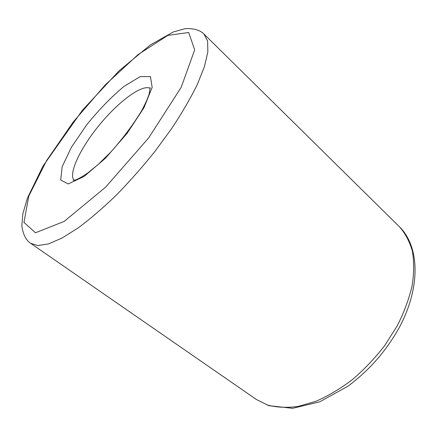 <?xml version="1.0" encoding="UTF-8"?>
<svg xmlns="http://www.w3.org/2000/svg" width="437" height="437" viewBox="0 0 437 437"><rect width="100%" height="100%" fill="white"/><g stroke="black" fill="none" stroke-linecap="round" stroke-linejoin="round"><path stroke-width="0.66" d="M150.213 88.334C142.107 84.019 118.913 101.313 99.942 124.299C80.889 147.209 68.216 173.216 73.968 180.377M204.013 34.091C199.971 30.006 193.678 28.203 185.13 28.678L173.156 32.021L150.301 44.967L119.011 70.898L82.517 110.102L43.017 166.065L27.444 198.032L22.822 213.83L21.85 225.863C22.981 234.298 25.925 240.121 30.683 243.333L37.773 245.539L48.376 243.955L62.021 238.072L78.321 227.814C90.317 218.871 102.941 208.023 116.193 195.257C129.516 181.617 142.402 167.043 154.845 151.546L171.888 128.238C182.06 112.812 190.488 98.325 197.169 84.783L204.412 66.703L207.848 52.014L207.608 41.1L204.013 34.091L399.434 226.776C419.416 246.277 420.875 286.219 399.992 326.231C387.362 349.179 371.068 368.943 347.83 386.303L319.731 401.816L292.593 408.322L268.793 405.645L256.366 399.489L267.608 405.055C276.714 407.464 286.869 407.929 298.083 406.448L315.765 401.352C328.045 396.02 340.243 388.788 352.359 379.649C364.158 369.544 374.946 358.182 384.729 345.563L397.249 325.816C404.094 312.22 409.054 298.87 412.129 285.771C414.079 273.103 414.15 261.528 412.342 251.051C409.545 241.393 405.241 233.298 399.434 226.776M68.21 183.944L84.079 176.472L105.361 158.314L127.134 133.312L144.019 107.606L152.163 87.34L150.443 76.601L140.151 76.633L124.004 86.389C111.364 96.965 98.937 109.763 86.723 124.78L71.537 147.034L62.174 166.666L60.699 180.049L68.21 183.944M35.473 232.779L64.163 221.406L105.47 187.304L148.7 137.868L181.147 87.405L194.683 49.862L188.697 32.507L167.797 35.402L138.092 54.592L105.093 85.051L73.285 121.939L46.568 160.619L28.798 196.087L23.959 222.4L35.473 232.779M30.683 243.333L256.366 399.489M150.159 87.629L149.197 93.933C147.673 98.549 145.199 104.077 141.768 110.506C133.509 124.179 123.31 137.895 111.178 151.661L97.915 164.727L87.788 172.97C82.167 176.723 78.294 178.979 76.175 179.733L73.263 180.454"/></g></svg>

